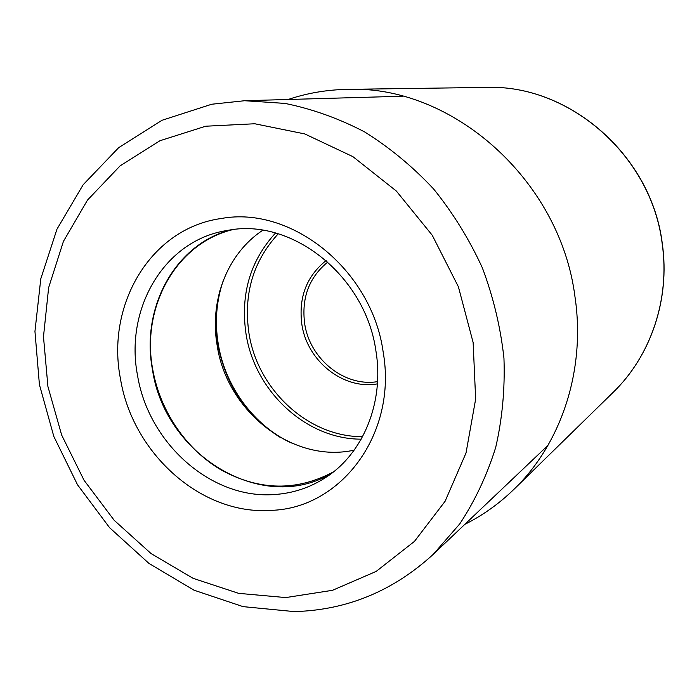<?xml version="1.0" encoding="UTF-8"?>
<svg xmlns="http://www.w3.org/2000/svg" width="699" height="699" viewBox="0 0 699 699"><rect width="100%" height="100%" fill="white"/><g stroke="black" fill="none" stroke-linecap="round" stroke-linejoin="round"><path stroke-width="1.05" d="M383.148 351.894C397.67 433.896 340.867 508.619 270.967 510.357C201.329 515.373 132.644 453.415 120.499 378.989C105.732 304.93 150.678 228.066 221.365 218.49C291.23 205.532 371.789 269.613 383.148 351.894M262.763 230.268C227.026 253.746 209.167 301.033 217.249 345.996C227.166 411.798 293.126 463.708 354.183 450.139M333.519 471.842C296.918 491.397 259.574 490.829 221.487 470.13C186.275 449.606 160.272 411.396 152.81 369.885C140.822 307.944 175.484 243.488 232.802 229.613M230.111 229.954C174.06 245.122 140.735 308.809 152.513 369.92C164.885 454.988 261.924 514.735 331.378 473.503M137.546 375.468C124.824 310.539 162.351 243.156 223.06 231.203L229.648 230.023C293.073 218.595 365.594 276.542 375.887 350.741C384.52 402.178 363.227 453.599 325.516 477.627C309.893 487.701 292.881 493.337 274.48 494.525C211.247 499.436 148.494 443.218 137.546 375.468M215.895 335.66L216.638 335.389M486.408 87.41C568.96 84.177 651.704 155.484 662.241 244.056C670.14 299.495 650.62 356.167 613.189 392.314C650.708 356.079 670.227 299.364 662.337 243.968C651.809 155.484 569.161 84.203 486.408 87.41L347.691 89.358C451.799 84.876 560.275 179.765 574.989 296.848C585.928 370.024 561.236 443.743 513.975 489.3L613.189 392.314M205.681 126.222L254.751 123.758L304.773 133.928L352.934 156.663L396.333 191.028L432.253 235.257L458.395 286.791L473.136 342.527L475.652 399.059L466.015 452.996L445.097 501.279L414.463 541.375L376.158 571.424L332.514 590.306L285.795 597.575L238.63 593.346L193.055 578.318L151.028 553.529L114.217 520.327L84.046 480.257L61.652 435.04L47.925 386.547L43.478 336.726L48.642 287.63L63.426 241.373L87.489 200.097L120.071 165.899L159.984 140.717L205.681 126.222M295.747 611.546C347.604 609.86 393.432 590.795 433.249 554.333L459.811 523.822C475.067 500.659 487.028 475.18 495.713 447.377C502.31 418.596 505.054 388.862 503.953 358.176C500.589 327.403 493.398 297.311 482.38 267.892C469.3 239.338 453.031 213.02 433.581 188.931C412.602 166.511 389.588 147.489 364.529 131.866C338.692 118.419 312.191 108.93 285.017 103.417L244.641 100.726L211.946 104.212M377.565 381.637C344.555 387.185 309.832 359.164 304.703 323.829L304.685 323.707C301.339 297.966 309.054 277.398 327.822 262.003M326.136 260.517C306.485 276.332 298.394 297.617 301.854 324.371L301.872 324.502C307.176 361.077 343.323 389.99 377.425 383.873M362.589 436.665C308.539 437.093 257.8 390.042 249.045 333.746L249.019 333.615C243.252 294.55 252.994 261.286 278.246 233.807M275.52 233.02C250.032 260.963 240.22 294.725 246.083 334.305L246.109 334.437C255.013 391.554 306.363 439.356 361.217 439.155M291.352 443.009C253.868 425.473 225.471 386.897 218.376 344.694L218.35 344.555C214.602 322.152 216.323 300.579 223.514 279.845M219.722 291.247C215.432 308.722 214.829 326.573 217.913 344.79L217.931 344.93C225.838 385.315 246.73 416.22 280.596 437.644M464.8 524.364C482.773 515.381 499.165 503.691 513.975 489.3M288.145 99.485C307.193 93.081 327.036 89.708 347.691 89.358M211.579 104.282L162.054 120.263L118.638 147.69L83.181 184.711L56.969 229.167L40.787 278.822L34.95 331.387L39.415 384.642L53.823 436.456L77.519 484.783L109.603 527.701L148.913 563.385L193.99 590.183L243.095 606.636L294.192 611.59M433.249 554.333L547.937 445.42M244.641 100.726L402.755 96.226M219.897 290.644C215.467 308.311 214.803 326.354 217.913 344.782C225.829 385.455 246.904 416.517 281.147 437.958"/></g></svg>
